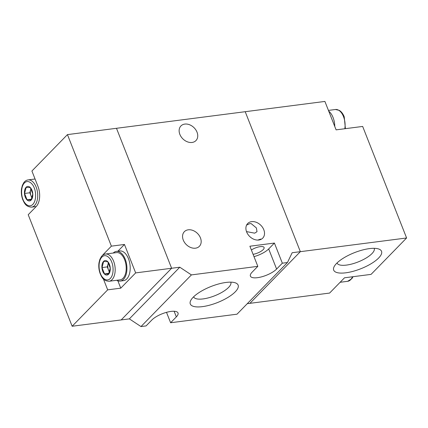 <?xml version="1.0" encoding="UTF-8"?>
<svg xmlns="http://www.w3.org/2000/svg" width="428" height="428" viewBox="0 0 428 428"><rect width="100%" height="100%" fill="white"/><g stroke="black" fill="none" stroke-linecap="round" stroke-linejoin="round"><path stroke-width="0.64" d="M406.6 237.979L300.349 251.669L245.212 111.703L300.349 251.669L249.915 303.334L329.603 293.068L344.503 277.799L371.065 274.38L406.6 237.979L362.666 126.442L336.103 129.861L324.9 101.431L116.486 128.293L171.623 268.26L121.183 319.925L171.623 268.26L116.486 128.293L67.447 134.611L31.913 171.013L37.942 186.324A14.98 8.458 -97.3 0 1 36.236 206.489L28.211 214.712L72.145 326.248L129.358 318.876L179.792 267.206L135.66 272.898L124.462 244.463L111.382 246.148L67.447 134.611M72.145 326.248L107.679 289.847L120.76 288.162L135.66 272.898M111.382 246.148L103.357 254.371A14.98 8.458 -97.3 0 0 102.469 255.457M103.389 278.949L107.679 289.847M120.76 288.162L117.861 280.805M117.903 251.183L124.462 244.463M116.737 280.276A14.98 8.458 -97.3 0 0 120.252 281.084A14.98 8.458 -97.3 0 0 123.505 279.35A14.98 8.458 -97.3 0 0 126.142 262.075A14.98 8.458 -97.3 0 0 116.421 251.375A14.98 8.458 -97.3 0 0 113.227 253.044M120.252 281.084L123.521 280.661A14.98 8.458 -97.3 0 0 126.774 278.928A14.98 8.458 -97.3 0 0 129.411 261.652A14.98 8.458 -97.3 0 0 119.69 250.952L116.421 251.375M109.054 281.266L120.091 279.842A13.728 7.752 -97.3 0 0 124.639 259.769A13.728 7.752 -97.3 0 0 116.582 252.611L105.545 254.034A13.728 7.752 82.7 0 1 113.607 261.192A13.728 7.752 82.7 0 1 109.054 281.266C103.244 280.95 101.912 277.301 100.291 273.952C98.916 270.341 98.483 266.617 98.996 262.787L99.852 259.427L101.313 256.698C102.479 255.158 103.892 254.269 105.545 254.034M102.014 267.58L104.502 273.893L108.61 274.113L110.231 268.024L107.744 261.711L103.635 261.487L102.014 267.58L107.278 266.901L108.396 262.712M103.555 261.406A7.308 4.125 -97.3 0 0 102.72 271.245A7.308 4.125 -97.3 0 0 108.6 274.209A7.308 4.125 -97.3 0 0 109.434 264.37A7.308 4.125 -97.3 0 0 103.555 261.406M109.429 272.358L108.525 270.057A6.238 3.526 -97.3 0 0 109.584 271.951M108.461 262.819A6.238 3.526 -97.3 0 0 108.091 263.857A6.238 3.526 -97.3 0 0 108.525 270.057L107.278 266.901M104.502 273.893L109.012 273.31M24.551 193.456L27.039 199.769L31.148 199.994L32.769 193.9L30.286 187.587L26.178 187.362L24.551 193.456L29.816 192.777L30.934 188.588M26.092 187.282A7.308 4.125 -97.3 0 0 25.257 197.121A7.308 4.125 -97.3 0 0 31.137 200.085A7.308 4.125 -97.3 0 0 31.972 190.246A7.308 4.125 -97.3 0 0 26.092 187.282M31.966 198.234L31.062 195.933A6.238 3.526 -97.3 0 0 32.121 197.827M30.998 188.695A6.238 3.526 -97.3 0 0 30.629 189.732A6.238 3.526 -97.3 0 0 31.062 195.933L29.816 192.777M27.039 199.769L31.549 199.191M345.803 272.807A25.712 8.656 -21.5 0 1 334.134 266.639A25.712 8.656 -21.5 0 1 369.418 248.62A25.712 8.656 -21.5 0 1 378.817 249.037A25.712 8.656 -21.5 0 1 374.554 261.465A25.712 8.656 -21.5 0 1 345.803 272.807M337.023 262.969A19.977 6.725 158.5 0 0 346.455 265.093A19.977 6.725 158.5 0 0 366.213 257.977A19.977 6.725 158.5 0 0 374.2 248.326M328.731 111.146A14.98 8.458 82.7 0 1 334.782 126.506M192.06 142.454A10.486 7.902 -135.7 0 1 181.124 136.773A10.486 7.902 -135.7 0 1 180.937 125.944A10.486 7.902 -135.7 0 1 184.821 124.083A10.486 7.902 -135.7 0 1 195.751 129.764A10.486 7.902 -135.7 0 1 195.944 140.593A10.486 7.902 -135.7 0 1 192.06 142.454M195.489 248.181A10.486 7.902 -135.7 0 1 184.554 242.499A10.486 7.902 -135.7 0 1 184.366 231.671A10.486 7.902 -135.7 0 1 188.25 229.809A10.486 7.902 -135.7 0 1 199.181 235.491A10.486 7.902 -135.7 0 1 199.373 246.319A10.486 7.902 -135.7 0 1 195.489 248.181M246.507 231.607L254.703 233.164L257.003 231.676L256.383 227.931L251.124 223.587L249.556 223.732L246.603 225.08M258.828 240.017A10.486 7.902 -135.7 0 1 247.898 234.335A10.486 7.902 -135.7 0 1 247.71 223.507A10.486 7.902 -135.7 0 1 251.594 221.645A10.486 7.902 -135.7 0 1 262.524 227.327A10.486 7.902 -135.7 0 1 262.712 238.155A10.486 7.902 -135.7 0 1 258.828 240.017M202.407 306.641A25.712 8.656 -21.5 0 1 190.738 300.467A25.712 8.656 -21.5 0 1 226.021 282.453A25.712 8.656 -21.5 0 1 235.421 282.865A25.712 8.656 -21.5 0 1 231.157 295.293A25.712 8.656 -21.5 0 1 202.407 306.641M193.627 296.802A19.977 6.725 158.5 0 0 203.059 298.921A19.977 6.725 158.5 0 0 222.811 291.81A19.977 6.725 158.5 0 0 230.804 282.154M251.386 250.006A8.239 2.771 -21.5 0 1 260.208 246.64A8.239 2.771 -21.5 0 1 264.087 247.496A8.239 2.771 -21.5 0 1 260.968 251.343A8.239 2.771 -21.5 0 1 253.087 254.323M166.503 312.333L170.606 322.749L237.01 314.189L287.45 262.524L292.174 252.723L300.349 251.669L249.915 303.334L247.277 303.677M129.358 318.876L140.978 326.569L146.087 325.911L151.817 320.037A14.98 5.04 -21.5 0 1 166.727 312.274A14.98 5.04 -21.5 0 1 178.011 312.97A14.98 5.04 -21.5 0 1 176.336 316.88L174.121 311.252M140.978 326.569L191.412 274.904L179.792 267.206M170.606 322.749L176.336 316.88M287.45 262.524L282.341 263.183L276.611 269.057A14.98 5.04 -21.5 0 1 261.701 276.82A14.98 5.04 -21.5 0 1 250.412 276.124A14.98 5.04 -21.5 0 1 252.087 272.213L257.822 266.344L191.412 274.904M260.855 239.45L260.764 239.065L257.843 240.081M282.341 263.183L274.412 243.061L249.893 246.223L257.822 266.344M274.412 243.061L268.682 248.936L276.611 269.057M253.997 256.639A14.98 5.04 158.5 0 0 268.682 248.936M103.357 254.371L104.796 254.184M111.692 262.054C113.153 264.959 114.399 274.118 110.296 278.526C106.08 282.635 101.468 276.927 100.457 273.562C98.996 270.656 97.755 261.497 101.853 257.089C106.069 252.98 110.686 258.689 111.692 262.054M34.229 187.929C35.69 190.834 36.936 199.994 32.833 204.402C28.623 208.511 24.005 202.802 23 199.437C21.539 196.532 20.293 187.373 24.391 182.97C28.606 178.856 33.224 184.564 34.229 187.929M36.145 187.068A13.728 7.752 82.7 0 1 31.597 207.141C25.787 206.826 24.45 203.177 22.828 199.828C21.454 196.217 21.02 192.493 21.534 188.662L22.39 185.303L23.85 182.574C25.017 181.033 26.429 180.145 28.088 179.91A13.728 7.752 82.7 0 1 36.145 187.068M344.808 128.742A13.728 7.752 -97.3 0 0 343.518 116.657A13.728 7.752 -97.3 0 0 335.456 109.498L339.351 110.397C341.421 111.708 343.047 113.843 344.224 116.812L345.401 128.662M340.132 282.282L347.654 281.308A13.728 7.752 -97.3 0 0 352.517 276.766M35.064 179.011L28.088 179.91M36.171 206.553L31.597 207.141M328.437 110.403L335.456 109.498M353.025 276.702L351.886 278.644L347.654 281.308"/></g></svg>
